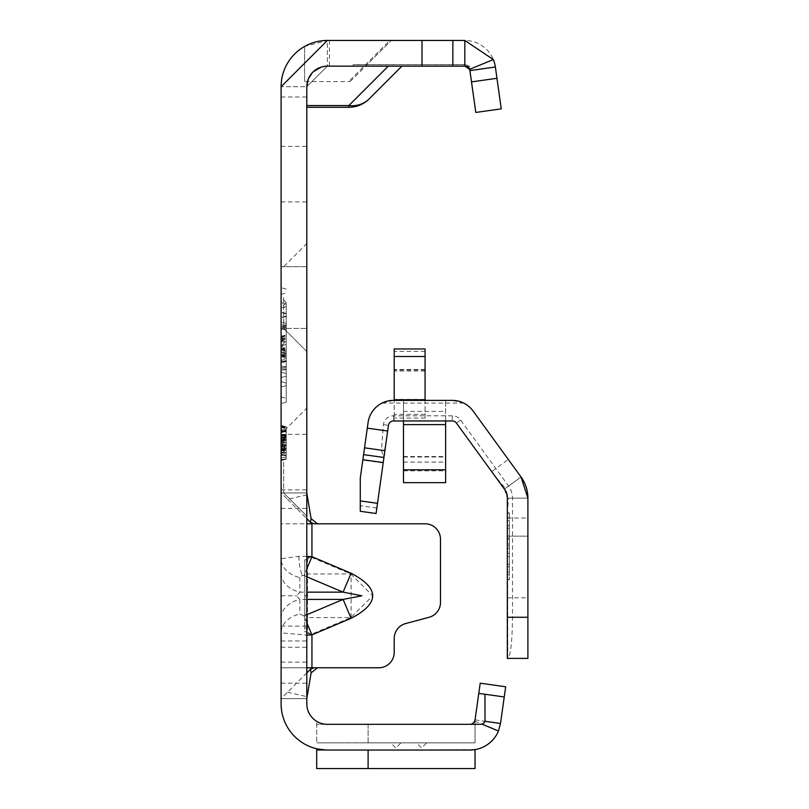 <?xml version="1.0" encoding="UTF-8"?>
<svg xmlns="http://www.w3.org/2000/svg" width="809" height="809" viewBox="0 0 809 809"><rect width="100%" height="100%" fill="white"/><g stroke="black" fill="none" stroke-linecap="round" stroke-linejoin="round"><path stroke-width="0.61" stroke-dasharray="4.04 3.03" d="M306.803 618.329A1.031 0.758 0 0 1 307.521 617.601L307.521 559.413A1.031 0.758 180 0 1 306.803 558.685L306.803 698.622L281.097 698.622L306.803 698.622L306.803 667.769L378.784 667.769A15.422 15.422 0 0 0 394.216 652.347L394.216 638.473A15.422 15.422 0 0 1 405.643 623.567L429.063 617.297A15.422 15.422 0 0 0 440.49 602.402L440.49 539.219A15.422 15.422 0 0 0 425.069 523.797L314.084 523.797M306.803 595.222L306.803 595.778L306.803 595.222L304.75 595.778L306.803 596.334M307.521 559.413L309.898 557.037L311.637 557.421L311.94 556.693L309.776 556.309L306.803 558.685L306.803 523.797L281.097 523.797L281.097 632.881L306.803 635.116M311.637 557.421L350.793 573.965L372.757 595.788L350.793 617.601L351.096 618.329L351.096 573.237L311.94 556.693L311.94 523.797L281.097 523.797L281.097 462.091L281.097 523.797M306.803 556.461L298.905 556.309L281.097 558.685A26.737 19.81 180 0 0 299.846 577.596L302.212 575.219L303.951 575.604L306.803 568.858M281.097 618.329A26.737 19.81 0 0 1 299.846 599.418L296.529 595.788L299.846 592.148L299.846 577.596M281.097 573.237A26.737 19.81 0 0 0 299.846 592.148L306.803 592.148M306.803 462.091L306.803 516.081L306.803 462.091M283.666 462.091L283.666 492.944L283.666 462.091M306.803 297.55L306.803 243.56L306.803 297.55M283.666 297.55L283.666 328.403L283.666 297.55M401.011 742.844L390.727 742.844L401.011 742.844L395.864 747.981L390.727 742.844M426.717 742.844L416.433 742.844L426.717 742.844L421.58 747.981L416.433 742.844M281.097 302.667L281.097 386.985L281.097 302.667L281.097 386.985L281.097 302.667L286.234 304.042L286.234 385.61L281.097 386.985L286.234 385.61L281.097 386.985L286.234 385.61L286.234 304.042L281.097 302.667L286.234 304.042L281.097 302.667L286.234 304.042L286.234 383.021L281.097 381.646L281.097 345.858L281.097 381.646L281.097 345.858L281.097 381.646L286.234 383.021L281.097 381.646L286.234 383.021L286.234 306.631L286.234 383.021L281.097 381.646L286.234 383.021L286.234 344.472L281.097 345.858L286.234 344.472L286.234 385.61L281.097 386.985L286.234 385.61L286.234 341.883L281.097 340.508L286.234 341.883L281.097 340.508L286.234 341.883L286.234 383.021L286.234 376.155L281.097 377.53L286.234 376.155L286.234 370.532L286.234 385.61L286.234 373.556L281.097 372.18L286.234 373.556L286.234 370.532L286.234 383.021L281.097 381.646L286.234 383.021L286.234 351.349L281.097 349.963L286.234 351.349L286.234 357.932L286.234 344.472L286.234 385.61L281.097 386.985L286.234 385.61L286.234 353.938L281.097 355.313L286.234 353.938L286.234 360.521L286.234 341.883L281.097 340.508L286.234 341.883L286.234 370.532L286.234 341.883L281.097 340.508L286.234 341.883L286.234 373.556L281.097 372.18L286.234 373.556L286.234 353.938L281.097 355.313L286.234 353.938L286.234 341.883L281.097 340.508L286.234 341.883L286.234 385.61L281.097 386.985L286.234 385.61L286.234 353.938L281.097 355.313L286.234 353.938L286.234 360.521L281.097 361.896L286.234 360.521L286.234 341.883L281.097 340.508L286.234 341.883L286.234 373.556L281.097 372.18L286.234 373.556L286.234 353.938L281.097 355.313L286.234 353.938L286.234 341.883L281.097 340.508L286.234 341.883L286.234 385.61L281.097 386.985L286.234 385.61L286.234 373.556L281.097 372.18L286.234 373.556L286.234 304.042L286.234 313.912L286.234 304.042L281.097 302.667M281.097 357.993L281.097 360.966L281.097 357.993M281.097 355.02L286.234 357.983L281.097 360.966M281.097 345.645L281.097 403.59L281.097 345.645M286.234 345.645L286.234 402.215L286.234 345.645M281.097 266.697L306.803 266.697L281.097 266.697L281.097 328.403L281.097 266.697L281.097 328.403L281.097 266.697L281.097 297.55L281.097 266.697L281.097 297.55L281.097 266.697L283.666 266.697L306.803 243.56M306.803 174.147L306.803 146.378L306.803 174.147M281.097 174.147L281.097 146.378L281.097 174.147M469.574 69.341A5.137 5.137 0 0 1 469.908 70.585L469.908 69.109A5.137 5.107 -0 0 0 464.821 64.71L353.078 64.71L353.078 66.156L353.078 64.619L464.821 64.71L464.821 66.156L353.078 66.156L464.821 66.156A5.137 5.137 0 0 1 469.908 70.585A5.137 5.137 0 0 0 464.821 66.156L327.372 66.156A20.569 20.569 0 0 0 306.803 86.725L306.803 107.294L306.803 86.725A20.569 20.569 0 0 1 327.372 66.156L306.803 86.725L281.097 86.725L281.097 96.989L281.097 86.725L306.803 86.725L306.803 703.759A20.569 20.569 0 0 0 327.372 724.328A20.569 20.569 0 0 1 316.683 721.335A20.569 20.569 0 0 0 327.372 724.328L469.958 724.328A5.137 5.137 0 0 0 475.055 719.899L500.508 723.479L505.676 686.77L480.212 683.201L478.776 693.384L484.945 694.243M307.117 494.825L287.498 499.345L281.097 492.944L306.803 492.944L306.803 698.622L281.097 698.622L306.803 672.916M306.803 516.081L283.666 492.944L306.803 516.081L283.666 492.944L306.803 516.081L283.666 492.944L281.097 492.944L306.803 492.944L306.803 523.797L306.803 492.944L281.097 492.944L281.097 698.622L281.097 667.769L306.803 667.769L281.097 667.769L281.097 698.622M306.803 615.588L306.803 559.798L306.803 615.588L304.75 615.588L304.75 628.017L306.803 628.017L304.75 628.017L304.75 631.778L306.803 631.778L304.75 631.778L304.75 559.798L306.803 559.798L304.75 559.798L304.75 615.588M307.521 632.153A1.031 0.758 0 0 0 306.803 632.881L311.94 634.873L307.521 632.153L307.521 617.601L350.793 617.601L311.637 634.145M306.803 622.708L303.951 615.962L299.846 613.98A26.737 19.81 0 0 0 281.097 632.881L281.097 667.769M311.94 523.797L317.502 523.797M321.456 67.026L327.372 66.156L401.921 66.156L365.567 66.156L351.045 80.678A3.084 2.74 -135 0 1 348.861 81.396L389.807 40.45L391.273 40.45L327.372 40.45L304.599 46.437A46.275 46.275 0 0 1 327.372 40.45A46.275 46.275 0 0 0 281.097 86.725L281.097 703.759A46.275 46.275 0 0 0 327.372 750.034L469.958 750.034A30.853 30.853 0 0 0 498.445 731.023L500.508 723.479M312.284 72.749L313.356 71.667M304.599 81.396L304.599 46.437L304.599 81.588L348.861 81.588A3.084 3.084 0 0 0 351.045 80.678A3.084 3.084 0 0 1 348.861 81.588A3.084 3.084 0 0 0 351.045 80.678L391.273 40.45L365.567 66.156L327.372 66.156L329.445 66.156L327.372 66.156L327.372 40.45L329.445 40.45L327.372 40.45L327.372 66.156L306.803 86.725M389.807 40.45L327.372 40.45L281.097 86.725M469.908 66.156L464.821 66.156L464.821 64.71A5.137 5.137 0 0 1 469.908 69.139L475.793 112.431L501.256 108.861L495.371 67.005A30.853 30.853 0 0 0 464.821 40.45L327.372 40.45M327.372 750.034L475.055 749.619L327.372 750.034L316.683 748.79L316.683 750.004L327.372 750.034M480.344 724.328L316.683 724.328L316.683 742.844L316.683 721.335L316.683 724.328L475.055 724.328L475.055 719.879L478.776 693.384L504.24 696.964L478.776 693.384M475.055 719.909L475.055 742.844L316.683 742.844L475.055 742.844L475.055 724.328L469.958 724.328A5.137 5.137 0 0 0 475.055 719.909L475.055 724.328L469.958 724.328A5.137 5.137 0 0 0 474.711 721.163L475.055 719.899A5.137 5.137 0 0 1 469.958 724.328L368.105 724.328L368.105 742.844L475.055 742.844L368.105 742.844L368.105 724.328L475.055 724.328L475.055 742.844L475.055 719.899A5.137 5.137 0 0 1 472.143 723.843M281.097 451.402L286.234 454.86L281.097 455.396L281.097 430.358L281.097 460.028L281.097 430.358L281.097 460.028L281.097 455.396L286.234 454.86L286.234 426.788L286.234 458.774L286.234 427.981L286.234 458.774L286.234 431.622L286.234 458.774L286.234 431.622L286.234 458.774L286.234 431.622L286.234 458.774L286.234 431.622L286.234 458.774L286.234 431.622L286.234 432.137L281.097 431.288L281.097 459.674L281.097 431.288M281.097 459.674L281.097 430.712L281.097 459.674L281.097 430.712L281.097 459.674L281.097 430.712L281.097 459.674L281.097 430.712L281.097 459.674L286.234 458.774L286.234 431.622L286.234 458.774L281.097 460.149L281.097 425.413L281.097 460.564L281.097 425.413L281.097 460.564L281.097 425.413L281.097 460.564L281.097 425.413L281.097 460.149L281.097 425.827L281.097 460.149L281.097 425.827L281.097 460.149L286.234 458.774L281.097 459.674M286.234 446.103L281.097 445.172L281.097 460.028L281.097 430.358L281.097 455.042L286.234 455.952L286.234 434.443L286.234 455.952L286.234 434.443L286.234 455.952L281.097 455.042L281.097 445.142L286.234 445.142L281.097 445.142L281.097 439.368L286.234 439.004L281.097 439.368L281.097 435.343L286.234 434.443L281.097 435.343L281.097 445.587L286.234 445.597L281.097 445.587L281.097 455.042L286.234 455.952M281.097 457.854L281.097 427.445L281.097 460.543L281.097 427.445L281.097 460.543L281.097 427.445L281.097 460.543L281.097 427.445L281.097 460.543L281.097 457.854L286.234 457.045L286.234 427.981L286.234 459.178L286.234 426.788L286.234 459.178L286.234 426.788L286.234 459.178L286.234 426.788L286.234 459.178L286.234 428.436L286.234 459.158L286.234 428.831L286.234 459.158L286.234 428.831L286.234 459.158L286.234 428.831L286.234 459.158L286.234 457.045L281.097 457.854M286.234 459.158L281.097 460.543L286.234 459.158L281.097 460.543L286.234 459.158L281.097 460.533L281.097 427.061L281.097 460.533L286.234 459.158L281.097 460.564L281.097 442.998L281.097 460.564L286.234 459.178L281.097 460.564M281.097 462.091L281.097 431.237L281.097 462.091M281.097 362.462L281.097 328.808L281.097 362.462L281.097 328.808L281.097 362.462L286.234 361.087L286.234 330.183L286.234 361.087L286.234 330.183L286.234 361.087L281.097 362.462M281.097 362.857L281.097 328.414L281.097 362.857L286.234 361.481L286.234 344.482L281.097 345.858L286.234 344.472L281.097 345.858L286.234 344.472L286.234 376.155L281.097 377.53L286.234 376.155L286.234 344.472L286.234 383.021L281.097 381.646L286.234 383.021L286.234 351.349L281.097 349.963L286.234 351.349L281.097 349.963L286.234 351.349L286.234 357.932L281.097 356.547L286.234 357.932L286.234 344.472L281.097 345.858L286.234 344.472L281.097 345.858L286.234 344.472L286.234 376.155L281.097 377.53L286.234 376.155L286.234 344.472L286.234 383.021L281.097 381.646L286.234 383.021L286.234 376.155L281.097 377.53L286.234 376.155L286.234 344.472L281.097 345.858L286.234 344.472L281.097 345.858L286.234 344.472L286.234 329.789L286.234 361.481M306.803 351.541L283.666 328.403L306.803 351.541L283.666 328.403L281.097 328.403L306.803 328.403L281.097 328.403L286.234 329.789M286.234 316.097L281.097 317.472L286.234 316.097M286.234 306.631L281.097 308.007L281.097 370.532L281.097 308.007L281.097 317.886L281.097 308.007L286.234 306.631L286.234 370.532L286.234 306.631L281.097 308.007L286.234 306.631L286.234 316.501L286.234 306.631L281.097 308.007L286.234 306.631M286.234 313.498L281.097 312.122L286.234 313.498M286.234 370.532L286.234 313.912L281.097 312.537L286.234 313.912L286.234 325.966L281.097 327.342L286.234 325.966L286.234 370.532L286.234 316.501L286.234 370.532M281.097 370.532L281.097 317.886L281.097 370.532M286.234 360.521L281.097 361.896L286.234 360.521M286.234 353.938L281.097 355.313L286.234 353.938M286.234 357.932L281.097 356.547L286.234 357.932M286.234 351.349L281.097 349.963L286.234 351.349M286.234 373.556L281.097 372.18L286.234 373.556M286.234 325.966L281.097 327.342L286.234 325.966M286.234 313.912L281.097 312.537L286.234 313.912M286.234 316.501L281.097 317.886L286.234 316.501M286.234 323.378L281.097 321.992L286.234 323.378M286.234 376.155L281.097 377.53L286.234 376.155M281.097 345.989L286.234 341.095M281.097 328.808L286.234 330.183L281.097 328.808M281.097 345.595L286.234 350.489M281.097 349.387L286.234 348.012L281.097 349.387M281.097 341.489L286.234 342.864L281.097 341.489M281.097 336.716L286.234 335.341L281.097 336.716M281.097 349.508L286.234 350.782M281.097 352.006L286.234 352.006M281.097 338.688L286.234 339.75M281.097 337.919L286.234 337.909M281.097 337.151L286.234 336.038M281.097 336.322L286.234 334.936M281.097 340.751L286.234 339.295M281.097 340.184L286.234 338.9M281.097 338.314L286.234 338.324M281.097 345.524L286.234 344.482M281.097 350.155L286.234 348.861M281.097 352.067L286.234 352.067M281.097 354.949L286.234 356.334M281.097 348.932L286.234 350.388M281.097 445.799L286.234 444.424L281.097 445.799M281.097 439.358L286.234 440.733L281.097 439.358M281.097 432.269L286.234 430.894L286.234 441.138L286.234 430.894L281.097 432.269L281.097 439.762L286.234 441.138L281.097 439.762L281.097 435.92L286.234 435.899L281.097 435.92L281.097 432.269L286.234 430.894L281.097 432.269M281.097 425.827L286.234 427.203M281.097 446.204L286.234 444.829L281.097 446.204M281.107 445.172L286.234 444.626L286.234 434.787L286.234 444.667L281.097 443.757L286.234 444.667M281.097 432.673L286.234 431.298L281.097 432.673M281.097 431.086L286.234 430.631M281.097 426.232L286.234 427.607L281.097 426.232M281.097 425.413L286.234 426.788L286.234 442.776L286.234 426.788L281.097 425.413L286.234 426.788M281.097 434.211L286.234 434.989M281.097 440.865L286.234 438.68M281.097 436.991L286.234 433.755M281.097 442.998L286.234 442.998L286.234 430.075L286.234 455.902L286.234 442.988L281.097 442.998L286.234 442.988L281.097 442.988L281.097 454.527L286.234 455.902L281.097 454.527L281.097 431.45L281.097 442.988L286.234 442.998L281.097 442.988L281.097 454.527L281.097 431.45L286.234 430.075L281.097 431.45L281.097 442.988M281.097 429.387L286.234 430.125L281.097 429.387M281.097 447.337L286.234 446.426L281.097 447.337L286.234 448.52M281.097 449.986L286.234 449.986M281.097 441.198L286.234 442.452M281.097 437.8L286.234 438.721M281.097 435.515L286.234 435.515M281.097 431.854L286.234 430.479M281.097 438.175L286.234 436.627M281.097 437.426L286.234 436.223M281.097 435.444L286.234 435.434M281.097 450.087L286.234 450.087M281.097 454.112L286.234 455.487M281.097 446.568L286.234 448.115M281.097 446.012L286.234 447.701L281.097 446.012M281.097 442.776L286.234 442.776L281.097 442.776M281.097 438.7L286.234 437.042L281.097 438.7M281.097 448.095L286.234 434.14L281.097 447.842M281.097 426.606L286.234 427.981L281.097 426.606M281.097 442.351L286.234 443.251L281.097 442.351L286.234 449.389L281.097 449.389L286.234 449.389M281.097 427.061L286.234 428.436L281.097 427.061M281.097 448.611L286.234 449.824L281.097 448.611M281.097 449.167L286.234 449.157L281.097 449.167M281.097 427.445L286.234 428.831L281.097 427.445M281.097 453L286.234 453.404L281.097 453M281.097 454.284L286.234 455.659L281.097 454.284M281.097 447.883L286.234 449.44L281.097 447.883M281.097 448.135L286.234 449.248M281.097 445.011L286.234 445.011L281.097 445.011M281.097 441.178L286.234 440.076M281.097 440.035L286.234 439.378M281.097 430.358L286.234 431.268L286.234 459.128L286.234 431.268L281.097 430.358L286.234 431.268M281.097 460.028L286.234 459.128M281.097 449.288L286.234 449.956M281.097 439.631L281.097 435.697L286.234 434.787L281.097 435.697L286.234 434.787L281.097 435.697L286.234 434.787L281.097 435.697L281.097 443.757L281.097 439.631L286.234 439.631M286.234 431.622L281.097 430.712L286.234 431.622L281.097 430.712L286.234 431.622L281.097 430.712L286.234 431.622L281.097 430.712L286.234 431.622L281.097 430.712L286.234 431.622L281.097 430.712L286.234 431.622L281.097 430.712L286.234 431.622L281.097 430.712L286.234 431.622L281.097 430.712L286.234 431.622L281.097 430.712L286.234 431.622L286.234 454.86M281.097 440.804L286.234 437.153L281.097 440.804M281.097 449.612L286.234 453.262L281.097 449.612M281.097 454.688L286.234 455.598L281.097 454.688M281.097 445.557L286.234 445.557L281.097 445.557M281.097 455.518L286.234 454.971L281.097 455.518M281.097 445.223L286.234 445.223L281.097 445.223M281.097 448.742L286.234 447.842L281.097 448.742M286.234 440.824L281.097 439.479L286.234 439.489M281.097 435.697L286.234 434.787M281.097 441.845L286.234 435.07M281.097 442.725L286.234 436.354M281.097 450.603L286.234 450.846M281.097 435.343L286.234 434.443M281.097 455.042L281.097 445.142M474.711 721.163L498.445 731.023M368.105 750.034L368.105 768.55L475.055 768.55L475.055 749.619L471.435 750.004L475.055 750.004L475.055 768.55L475.055 750.004M475.055 768.55L316.683 768.55L316.683 750.004M401.921 66.156L369.217 98.86A28.79 28.79 0 0 1 348.861 107.294L306.803 107.294M287.498 499.345L306.803 518.65M287.498 692.221L307.117 696.741M306.803 573.237A1.031 0.758 0 0 0 307.521 573.965L350.793 573.965L351.096 573.237M469.908 70.555A5.137 5.107 -0 0 0 464.821 66.156M509.397 538.076L507.334 538.076L507.334 540.645L509.397 540.645L509.397 564.298L509.397 540.645L507.334 540.645L507.334 572.014L507.334 520.591L507.334 572.014L507.334 520.591L509.397 520.591L509.397 536.023L509.397 525.739L507.334 525.739M509.397 572.014L509.397 564.298L509.397 566.866L507.334 566.866L509.397 566.866L509.397 572.014L509.397 536.023L509.397 572.014L507.334 572.014M507.334 536.134L527.903 536.134L527.903 597.841L527.903 536.134L507.334 536.134L507.334 597.841L507.334 536.134L507.334 597.841L507.334 536.134L527.903 536.134M507.334 539.31L507.334 579.729L507.334 512.876L507.334 539.31L509.397 539.31L509.397 546.308L509.397 512.876L509.397 539.31M509.397 548.633L509.397 579.729L509.397 548.633L507.334 548.633M491.68 471.576L504.391 489.081L521.036 476.997L508.315 459.492L521.036 476.997L505.413 488.343L494.774 475.854L491.68 471.576L508.315 459.492M394.216 400.384L425.069 400.384L425.069 369.531L425.069 420.953L394.216 420.953L394.216 400.384L394.216 420.953L425.069 420.953L425.069 400.384L394.216 400.384L394.216 348.962M512.491 617.267L527.903 617.267L527.903 498.152L507.334 498.152L507.809 658.395C510.631 655.786 512.198 642.073 512.491 617.267L512.491 498.152A20.579 20.579 0 0 0 508.568 486.047L460.604 420.043A10.295 10.295 0 0 0 452.271 415.796L393.548 415.796A10.295 10.295 0 0 0 383.355 424.664L381.514 450.219L383.446 457.429L388.451 425.382A5.137 5.137 0 0 1 393.548 420.953L452.271 420.953A5.137 5.137 0 0 1 456.438 423.077L494.774 475.854M445.638 420.953L403.469 420.953L403.469 462.091L403.469 400.384L403.469 420.953L445.638 420.953L445.638 462.091L445.638 400.384L445.638 482.66M383.446 457.429L363.575 454.628L368.085 422.52A25.706 25.706 0 0 1 382.081 403.084L393.548 400.384L452.271 400.384L463.739 403.084A25.706 25.706 0 0 1 473.073 410.982L521.036 476.997A35.99 35.99 0 0 1 527.903 498.152L527.903 518.023L527.903 498.152L508.548 498.152L507.334 512.744M403.469 400.384L445.638 400.384L403.469 400.384M527.903 617.267L527.903 658.395M507.334 538.076L507.334 520.591L509.397 520.591L509.397 536.023L509.397 520.591L507.334 520.591M512.491 498.152L508.537 498.152L505.413 488.343L508.568 486.047M382.081 403.084L463.739 403.084M383.941 457.489L363.575 454.628L360.278 478.079L360.278 511.288L376.074 513.503L383.941 457.489L363.575 454.628M509.397 520.591L509.397 525.739M509.397 536.023L509.397 556.592L509.397 536.023L507.334 536.023L509.397 536.023M507.334 597.841L527.903 597.841M509.397 545.792L507.334 545.792L509.397 545.792M504.391 489.081L507.334 498.152M521.036 476.997L527.903 498.152M425.069 400.384L425.069 348.962M403.469 420.953L403.469 482.66M309.776 556.309L309.898 557.037M306.803 595.788L307.4 595.788M298.905 556.309A26.737 11.296 90 0 0 302.212 575.219M281.097 595.788L296.529 595.788M306.803 599.418L299.846 599.418L299.846 613.98M351.096 618.329L311.94 634.873L311.94 667.769M281.097 683.201L306.803 683.201M281.097 662.146L306.803 662.146M281.097 647.24L306.803 647.24M281.097 640.971L306.803 640.971M281.097 626.075L306.803 626.075M281.097 508.376L306.803 508.376M286.234 324.975L281.097 324.611M286.234 328.09L281.097 328.444M286.234 325.643L281.097 325.997M286.234 327.423L281.097 327.058M286.234 369.753L281.097 370.107M286.234 366.629L281.097 366.275M286.234 367.306L281.097 367.66M286.234 369.086L281.097 368.722M286.234 353.058L281.097 352.704L286.234 353.058M286.234 356.182L281.097 356.536L286.234 356.182M286.234 353.725L281.097 354.089L286.234 353.725M286.234 355.505L281.097 355.151L286.234 355.505M281.097 348.851L286.234 347.516M281.097 452.676L286.234 452.019M281.097 449.491L286.234 450.138M281.097 445.446L286.234 444.111M281.097 450.259L286.234 450.512M496.959 78.301L471.495 81.881M303.951 575.604L306.803 576.807M306.803 614.759L303.951 615.962M304.75 614.607L306.803 614.607M381.514 450.219L364.535 447.822M382.556 430.297L367.296 428.153M509.397 556.592L507.334 556.592L509.397 556.592M509.397 543.972L507.334 543.972M509.397 574.825L507.334 574.825M509.397 579.487L507.334 579.487M509.397 553.295L507.334 553.295M509.397 513.118L507.334 513.118M509.397 517.78L507.334 517.78M509.397 528.307L507.334 528.307L509.397 528.307M509.397 564.298L507.334 564.298L509.397 564.298M509.397 548.36L507.334 548.36M383.173 462.95L362.806 460.088M376.842 508.052L360.278 505.716M383.355 424.664L388.451 425.382M460.604 420.043L456.438 423.077M393.548 415.796L393.548 420.953M452.271 415.796L452.271 420.953M425.069 414.329L394.216 414.329M425.069 371.038L394.216 371.038M425.069 418.061L394.216 418.061M425.069 370.016L394.216 370.016M425.069 351.379L394.216 351.379M425.069 399.424L394.216 399.424M403.469 457.014L445.638 457.014M403.469 456.579L445.638 456.579M403.469 411.407L445.638 411.407M403.469 470.828L445.638 470.828M286.234 302.718L281.097 307.855M281.097 396.976L286.234 398.352M286.234 402.215L281.097 403.59M281.097 489.86L306.803 489.86M281.097 201.906L306.803 201.906M469.908 69.038L468.148 65.842L464.821 64.619L353.078 64.619M281.097 431.237L283.666 431.237L281.097 431.237L283.666 431.237L281.097 431.237L283.666 431.237L306.803 408.1M281.097 146.378L306.803 146.378M281.097 434.332L306.803 434.332M281.097 96.989L306.803 96.989M286.234 289.086L281.097 287.711M281.097 294.324L286.234 292.939M286.234 302.606L281.097 297.469M329.445 40.45L329.445 66.156M507.334 518.023L527.903 518.023M509.397 566.866L507.334 566.866M509.397 579.729L507.334 579.729M509.397 512.876L507.334 512.876M425.069 369.531L394.216 369.531M403.469 462.091L445.638 462.091"/><path stroke-width="1.21" d="M306.803 568.858L311.94 556.693L306.803 556.461M306.803 576.807L343.107 592.148L361.896 595.788L343.107 599.418L351.096 618.329C379.876 603.302 379.876 588.274 351.096 573.237L311.94 556.693L311.94 523.797L306.803 523.797M308.219 79.231L306.803 86.725L306.803 703.759A20.569 20.569 0 0 0 327.372 724.328L469.958 724.328A5.137 5.137 0 0 0 472.143 723.843A5.137 5.137 0 0 1 469.958 724.328L480.344 724.328A5.137 5.137 0 0 0 481.911 724.085L498.445 731.023A30.853 30.853 0 0 1 469.958 750.034L327.372 750.034A46.275 46.275 0 0 1 281.097 703.759L281.097 86.725L327.372 40.45L464.821 40.45L493.348 59.563L469.574 69.341A5.137 5.137 0 0 0 464.821 66.156L469.574 69.341A5.137 5.137 0 0 1 469.908 70.585L495.371 67.005L501.256 108.861L475.793 112.431L469.908 70.585M306.803 635.116L311.94 634.873L306.803 622.708M306.803 667.769L317.401 667.769M472.143 723.843L474.195 722.113L475.055 719.899L478.776 693.384L484.945 694.243L485.016 721.304L500.508 723.479L498.445 731.023M308.421 78.746L312.284 72.749M313.356 71.667L321.456 67.026M306.803 86.725A20.569 20.569 0 0 1 327.372 66.156L464.821 66.156L464.821 40.45M281.097 460.543L281.097 460.028M316.683 748.79L325.562 750.004L316.683 750.004L316.683 748.79M478.776 693.384L480.212 683.201L505.676 686.77L504.24 696.964L484.945 694.243L504.24 696.964L500.508 723.479M481.911 724.085A5.137 5.137 0 0 0 485.026 721.315M471.435 750.004L475.055 749.619L471.435 750.004M368.105 750.034L368.105 768.55L475.055 768.55L475.055 750.004M281.097 86.725A46.275 46.275 0 0 1 327.372 40.45M452.858 40.45L452.858 66.156L452.858 40.45M493.348 59.563A30.853 30.853 0 0 1 495.371 67.005M475.055 768.55L316.683 768.55L316.683 750.004M401.921 66.156L369.217 98.86A28.79 25.605 -135 0 1 348.861 105.554L388.259 66.156M306.803 105.554L348.861 105.554L348.861 107.294A28.79 28.79 0 0 0 369.217 98.86A28.79 28.79 0 0 1 348.861 107.294L306.803 107.294M306.803 672.916L310.434 669.276L314.084 667.769L378.784 667.769A15.422 15.422 0 0 0 394.216 652.347L394.216 638.473A15.422 15.422 0 0 1 405.643 623.567L429.063 617.297A15.422 15.422 0 0 0 440.49 602.402L440.49 539.219A15.422 15.422 0 0 0 425.069 523.797L314.084 523.797L310.434 522.29L311.95 523.797M306.803 492.944L311.091 518.65L317.502 523.797M306.803 518.65L310.434 522.29L311.091 518.65M306.803 698.622L311.091 672.916L310.434 669.276M317.502 667.769L311.091 672.916M306.803 592.148L343.107 592.148L351.096 573.237M507.809 658.395L527.903 658.395L507.334 658.395L507.334 498.152A15.422 15.422 0 0 0 504.391 489.081L456.438 423.077A5.137 5.137 0 0 0 452.271 420.953L393.548 420.953A5.137 5.137 0 0 0 388.451 425.382L376.074 513.503L360.278 511.288L360.278 478.079L363.575 454.628L383.941 457.489M527.903 658.395L527.903 498.152L521.036 476.997L473.073 410.982A25.706 25.706 0 0 0 452.271 400.384L393.548 400.384A25.706 25.706 0 0 0 368.085 422.52L363.575 454.628M527.903 498.152A35.99 35.99 0 0 0 521.036 476.997M425.069 356.496L394.216 356.496L394.216 348.962L425.069 348.962L425.069 400.384M394.216 356.496L394.216 400.384M403.469 469.796L445.638 469.796L445.638 482.66L403.469 482.66L403.469 420.953M445.638 469.796L445.638 420.953M306.803 614.759L343.107 599.418L306.803 599.418M351.096 618.329L311.94 634.873L311.94 667.769M422.005 40.45L422.005 66.156M496.959 78.301L471.495 81.881M507.334 617.267L527.903 617.267M377.5 503.319L360.278 500.902M383.223 462.586L362.857 459.724M384.902 450.694L364.535 447.822M387.663 431.015L367.296 428.153M425.069 399.788L394.216 399.788M403.469 424.624L445.638 424.624"/></g></svg>
